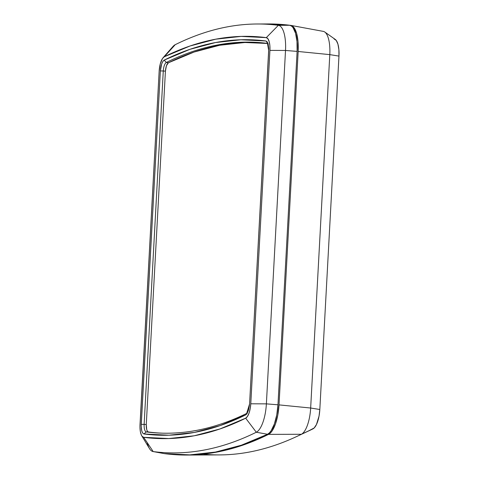 <?xml version="1.0" encoding="UTF-8"?>
<svg xmlns="http://www.w3.org/2000/svg" width="479" height="479" viewBox="0 0 479 479"><rect width="100%" height="100%" fill="white"/><g stroke="black" fill="none" stroke-linecap="round" stroke-linejoin="round"><path stroke-width="0.72" d="M164.327 453.631L153.208 451.577A27.081 9.556 95.1 0 1 153.035 451.547L164.141 453.601A28.135 9.933 -84.9 0 0 164.327 453.631L189.756 454.882L215.484 452.068L241.428 445.189L267.516 434.267L256.313 432.232A1270.745 448.488 95.1 0 1 153.208 451.577L164.327 453.631A1271.799 448.859 -84.9 0 0 267.516 434.267L269.372 432.896L271.174 430.663L274.401 423.903L276.766 414.886L277.97 404.797L297.112 51.397L285.514 50.463L266.378 403.863L277.97 404.797L297.112 51.397L296.986 41.547L295.555 33.249L293.004 27.572L291.406 25.974L289.663 25.279A1271.799 448.859 -84.9 0 0 268.491 23.95L257.199 23.998A1270.745 448.488 95.1 0 1 278.353 25.321L289.663 25.279L268.396 23.95M170.955 49.403A27.081 9.556 95.1 0 1 175.248 44.667A1270.745 448.488 95.1 0 1 257.199 23.998M269.922 50.391L269.863 45.583L269.162 41.529L267.917 38.763L266.288 37.637L241.147 36.398L215.712 39.188L190.055 45.984L164.267 56.779L162.477 58.546L160.261 63.941L159.16 71.173L139.97 427.034L140.353 431.537L141.341 435.01L142.023 436.207L143.658 437.327L168.794 438.566L194.229 435.782L219.885 428.98L245.673 418.185L247.463 416.425L249.038 413.126L250.194 408.725L250.78 403.791L269.922 50.391L285.514 50.463L297.112 51.397A28.135 9.933 -84.9 0 0 289.663 25.279L278.353 25.321A27.081 9.556 95.1 0 1 285.514 50.463L266.378 403.863A27.081 9.556 95.1 0 1 256.313 432.232L267.516 434.267A28.135 9.933 -84.9 0 0 277.97 404.797L266.378 403.863L250.78 403.791A13.741 4.85 95.1 0 1 245.673 418.185A1257.405 443.782 95.1 0 1 143.658 437.327L153.208 451.577A1270.745 448.488 -84.9 0 0 256.313 432.232L245.673 418.185L256.313 432.232A27.081 9.556 -84.9 0 0 266.378 403.863L250.78 403.791L269.922 50.391L285.514 50.463A27.081 9.556 -84.9 0 0 278.353 25.321L266.288 37.637A13.741 4.85 95.1 0 1 269.922 50.391M148.394 431.98L147.442 431.328L146.718 429.723L146.275 424.562L165.417 71.161L166.429 65.737L168.386 62.785L194.061 52.043L219.598 45.271L244.919 42.499L268 43.493A1251.657 441.752 -84.9 0 0 168.386 62.785L166.291 62.486L168.386 62.785C166.782 63.958 165.794 66.749 165.417 71.161L163.273 70.982L165.417 71.161L146.275 424.562L144.137 424.382L146.275 424.562C146.179 428.927 146.879 431.399 148.394 431.98L146.281 431.914C144.748 431.322 144.035 428.807 144.137 424.382L141.233 424.346L144.137 424.382L163.273 70.982L160.369 70.946L163.273 70.982C163.656 66.503 164.662 63.671 166.291 62.486A1251.777 441.794 95.1 0 1 267.851 43.427L265.965 41.002L267.216 41.877L268.707 50.618L249.571 404.019L246.368 414.401L245.721 414.874A1254.028 442.59 95.1 0 1 143.975 433.968C142.018 433.208 141.101 430.004 141.233 424.346L160.369 70.946C160.86 65.222 162.142 61.605 164.219 60.091L189.941 49.325L215.526 42.541L240.895 39.763L265.965 41.002L267.198 41.847L268.138 43.936L268.749 48.768L249.571 404.019L248.739 409.479L247.068 413.545L245.721 414.874L219.999 425.639L194.414 432.423L169.045 435.201L143.975 433.968L142.742 433.118L141.802 431.034L141.191 426.202L160.369 70.946L161.686 63.911L162.872 61.42L164.219 60.091A1254.028 442.59 95.1 0 1 265.965 41.002L267.851 43.427A1251.777 441.794 -84.9 0 0 166.291 62.486L164.219 60.091L166.291 62.486C164.662 63.671 163.656 66.503 163.273 70.982L144.137 424.382C144.035 428.807 144.748 431.322 146.281 431.914A1251.777 441.794 -84.9 0 0 247.338 413.108A1251.777 441.794 95.1 0 1 161.261 433.136A1251.777 441.794 95.1 0 1 146.281 431.914L143.975 433.968L146.281 431.914L148.394 431.98A1251.657 441.752 -84.9 0 0 162.315 433.166M153.035 451.547A27.081 9.556 95.1 0 1 147.203 442.62M141.748 435.794L149.454 448.554A27.081 9.556 -84.9 0 0 153.208 451.577L143.658 437.327A13.741 4.85 95.1 0 1 141.748 435.794A13.741 4.85 95.1 0 1 140.018 424.574L159.16 71.173A13.741 4.85 95.1 0 1 163.094 57.731A13.741 4.85 95.1 0 1 164.267 56.779L175.248 44.667A27.081 9.556 -84.9 0 0 172.937 46.541L163.094 57.731M278.353 25.321A1270.745 448.488 -84.9 0 0 175.248 44.667L164.267 56.779A1257.405 443.782 95.1 0 1 266.288 37.637L278.353 25.321M245.721 414.874L246.966 413.688L245.721 414.874M290.717 25.369L283.831 24.627A1271.799 448.859 95.1 0 1 290.717 25.369A28.135 9.933 95.1 0 1 290.897 25.399A28.135 9.933 95.1 0 1 298.16 51.487L298.034 41.643L296.603 33.338L294.052 27.668L292.453 26.07L290.717 25.369M186.547 455.05L219.526 454.912A1268.727 447.775 -84.9 0 0 301.345 434.279L268.563 434.363A1271.799 448.859 95.1 0 1 186.547 455.05A1271.799 448.859 95.1 0 1 171.219 454.373L190.804 454.978L216.532 452.158L242.482 445.278L268.563 434.363L270.419 432.992L272.222 430.753L275.449 423.999L277.814 414.982L279.017 404.887L298.16 51.487L279.017 404.887L310.661 408.024L329.797 54.624L298.16 51.487L329.797 54.624A25.064 8.844 -84.9 0 0 323.331 31.386L290.897 25.399M308.015 431.238L314.17 427.963L316.469 424.502L319.032 416.125L319.822 409.497L338.964 56.097L338.881 49.624L337.94 44.17L336.264 40.44L334.073 38.931M279.017 404.887A28.135 9.933 95.1 0 1 268.563 434.363L301.345 434.279A25.064 8.844 -84.9 0 0 310.661 408.024L279.017 404.887M310.661 408.024L319.822 409.497L338.964 56.097L329.797 54.624L310.661 408.024A25.064 8.844 95.1 0 1 301.345 434.279L312.955 428.867A18.489 6.526 -84.9 0 0 319.822 409.497L310.661 408.024M323.169 31.357A25.064 8.844 95.1 0 1 324.762 32.009A25.064 8.844 95.1 0 1 329.797 54.624L338.964 56.097A18.489 6.526 -84.9 0 0 335.246 39.416L324.762 32.009M296.495 436.609L308.129 431.184A1262.153 445.458 -84.9 0 0 312.955 428.867L301.345 434.279A1268.727 447.775 95.1 0 1 296.495 436.609A1268.727 447.775 95.1 0 1 203.114 454.134"/></g></svg>
